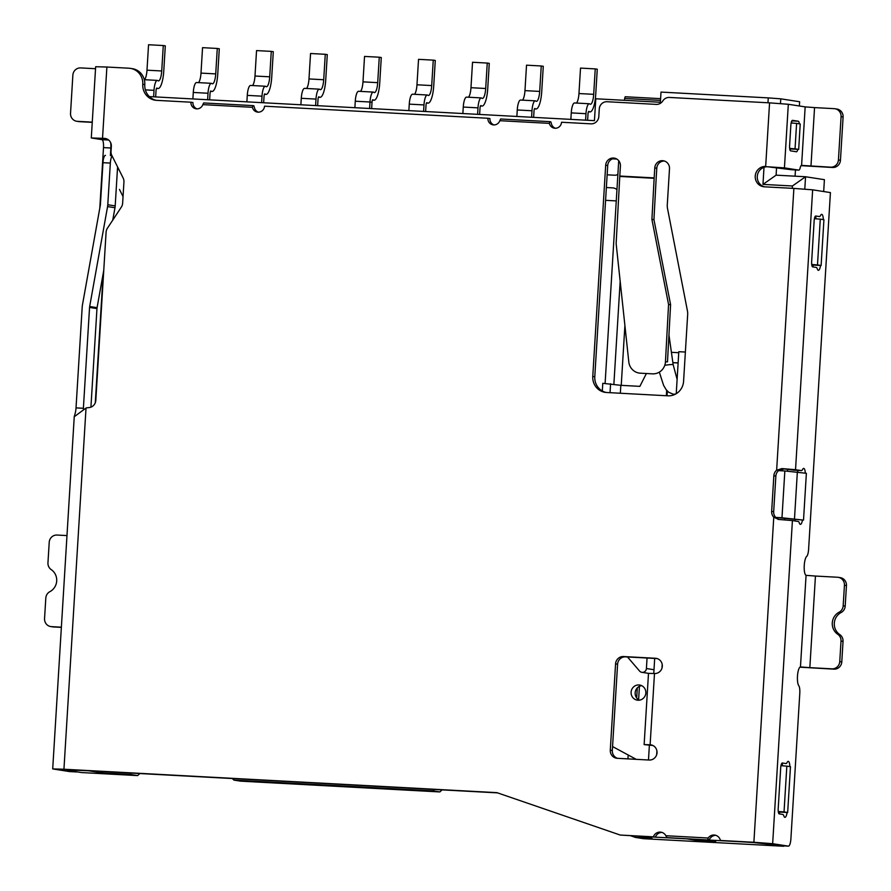 <?xml version="1.0" encoding="UTF-8"?>
<svg xmlns="http://www.w3.org/2000/svg" width="891" height="891" viewBox="0 0 891 891"><rect width="100%" height="100%" fill="white"/><g stroke="black" fill="none" stroke-linecap="round" stroke-linejoin="round"><path stroke-width="1.34" d="M696.138 839.311L696.071 840.302L715.707 841.36L706.285 839.901L752.271 842.396L783.668 845.882M781.975 517.771L803.515 520.11L806.377 473.299L784.848 470.96L781.975 517.771L775.693 517.426M784.848 470.96L778.556 470.615M792.277 188.324L792.422 185.985L762.974 184.392L764.01 167.308M767.964 102.777L768.265 97.887L661.011 92.085L660.387 102.265L595.789 98.767L594.442 120.653L149.343 96.584M783.646 846.261L643.547 838.687L635.461 837.429L652.012 838.331L638.535 836.237L686.649 838.843L696.071 840.302M616.271 200.909L605.579 200.33M620.169 281.289L613.877 384.255M433.115 790.885L439.853 791.932L240.704 781.162L233.977 780.126L433.115 790.885L434.218 789.459M635.372 836.07L635.461 837.429L630.806 835.825M605.1 383.442L618.722 160.714M627.943 758.887L628.188 755M624.903 325.516L621.239 385.346M442.07 789.883L439.853 791.932M139.842 773.544L137.626 775.593L81.371 772.553L62.526 769.39M117.434 169.446L118.937 169.602M795.073 176.184L795.463 169.936M799.372 105.984L799.628 101.752L780.772 98.834L780.483 103.556M823.685 191.543L824.409 179.67L805.553 176.752L804.796 189.104M102.253 771.506L102.532 772.942L130.22 774.446L137.626 775.593M102.532 772.942L88.387 770.76L62.515 769.635M776.573 167.419L776.106 175.159L805.553 176.752L792.422 185.985M794.115 470.203A7.663 2.038 93.1 0 1 794.059 470.203A7.663 2.038 93.1 0 1 794.015 470.203L784.203 468.933L778.667 470.526A7.651 7.373 98.8 0 0 775.861 476.084L773.678 511.701A7.651 7.373 98.8 0 0 775.794 517.526L803.515 520.11M784.67 518.183L784.57 519.854M787.666 469.234L787.555 471.161M110.941 155.658L111.097 153.096M768.265 97.887L780.772 98.834M118.514 168.767L117.478 168.711M780.962 765.681L786.831 766.149L784.035 811.946L787.666 812.503L778.333 812.002M784.035 811.946L778.255 811.478M787.666 812.503L790.473 766.706L786.831 766.149M814.419 218.674L820.288 219.141L817.493 264.939L821.123 265.496L811.779 264.995M817.493 264.939L811.712 264.471M821.123 265.496L823.93 219.698L820.288 219.141M797.356 471.907L794.494 518.718M791.13 122.969L796.599 123.415L795.039 148.853L798.681 149.41L789.727 148.931M795.039 148.853L789.66 148.418M798.681 149.41L800.229 123.972L796.599 123.415M130.22 774.446L131.267 773.076M232.284 778.534L233.977 780.126M616.839 159.066L612.529 158.832M615.648 158.487L614.155 158.409M776.106 175.159L762.974 184.392M666.345 395.727A35.529 34.237 -81.2 0 0 666.401 394.936L666.68 390.358M672.872 362.615L678.129 362.904M678.753 352.725L671.413 352.324M646.387 373.518L639.861 386.36L620.827 385.324L620.336 393.243M620.827 385.324L602.784 383.319L602.316 390.971M641.62 685.647A7.651 7.373 -81.2 0 0 639.37 700.17M636.207 759.332L612.551 746.558M627.487 656.957L639.56 671.034A4.054 3.909 -81.2 0 0 646.409 668.528L647.055 658.015M685.368 352.045L678.808 351.7L676.236 393.699M610.591 383.743L610.045 392.686M631.106 692.196A7.651 7.373 -81.2 0 0 637.31 700.159A7.651 7.373 -81.2 0 0 645.763 693.721A7.651 7.373 -81.2 0 0 639.649 685.034A7.651 7.373 -81.2 0 0 631.106 692.196M667.025 395.771A35.529 34.237 -81.2 0 0 667.081 395.047L667.326 391.06M672.883 362.682L678.118 362.971M369.598 108.49L369.999 102.008L355.275 101.218L354.874 107.7M371.636 108.602L372.015 102.32A2.718 0.724 93.1 0 1 372.884 99.725A2.718 0.724 93.1 0 1 373.028 99.781A18.02 4.789 93.1 0 0 373.997 100.226A18.02 4.789 93.1 0 0 379.733 82.974L381.281 57.525L379.265 57.213L364.542 56.423L362.982 81.861L377.706 82.663L379.265 57.213M355.275 101.218A10.369 2.762 -86.9 0 1 358.572 91.283L373.296 92.085A10.369 2.762 -86.9 0 1 373.852 92.33A10.369 2.762 93.1 0 0 374.409 92.586A10.369 2.762 93.1 0 0 377.706 82.663M360.51 91.394A10.369 2.762 93.1 0 0 362.982 81.861M372.015 102.32L369.999 102.008A10.369 2.762 -86.9 0 1 373.296 92.085M477.598 114.338L477.988 107.856L463.264 107.054L462.863 113.536M463.264 107.054A10.369 2.762 -86.9 0 1 466.561 97.119L481.285 97.921A10.369 2.762 -86.9 0 1 481.842 98.177A10.369 2.762 93.1 0 0 482.399 98.433A10.369 2.762 93.1 0 0 485.695 88.499L487.254 63.061L489.27 63.372L487.722 88.81A18.02 4.789 93.1 0 1 481.986 106.062A18.02 4.789 93.1 0 1 481.017 105.628A2.718 0.724 93.1 0 0 480.873 105.561A2.718 0.724 93.1 0 0 480.015 108.167L479.625 114.438M468.499 97.23A10.369 2.762 93.1 0 0 470.971 87.697L472.531 62.259L487.254 63.061M477.988 107.856A10.369 2.762 -86.9 0 1 481.285 97.921M300.88 104.782L301.281 98.3L316.004 99.09L315.603 105.572M318.733 96.852L319.034 96.863A2.718 0.724 93.1 0 0 318.889 96.796A2.718 0.724 93.1 0 0 318.02 99.402L317.642 105.684M319.034 96.863A18.02 4.789 93.1 0 0 320.003 97.308A18.02 4.789 93.1 0 0 325.727 80.056L327.287 54.607L325.271 54.295L323.711 79.744A10.369 2.762 93.1 0 1 320.415 89.668A10.369 2.762 93.1 0 1 319.858 89.412A10.369 2.762 -86.9 0 0 319.301 89.167A10.369 2.762 -86.9 0 0 316.004 99.09M301.281 98.3A10.369 2.762 -86.9 0 1 304.577 88.365L319.301 89.167M306.515 88.465A10.369 2.762 93.1 0 0 308.988 78.943L310.547 53.505L325.271 54.295M192.89 98.934L193.28 92.452L208.015 93.254L207.614 99.736M210.744 91.016L211.044 91.027A2.718 0.724 93.1 0 0 210.9 90.96A2.718 0.724 93.1 0 0 210.031 93.566L209.641 99.848M211.044 91.027A18.02 4.789 93.1 0 0 212.013 91.472A18.02 4.789 93.1 0 0 217.738 74.209L219.297 48.771L217.281 48.459L215.722 73.897A10.369 2.762 93.1 0 1 212.426 83.832A10.369 2.762 93.1 0 1 211.869 83.576A10.369 2.762 -86.9 0 0 211.312 83.32A10.369 2.762 -86.9 0 0 208.015 93.254M193.28 92.452A10.369 2.762 -86.9 0 1 196.588 82.529L211.312 83.32M198.515 82.629A10.369 2.762 93.1 0 0 200.998 73.107L202.547 47.657L217.281 48.459M587.615 120.285L588.004 114.003A2.718 0.724 93.1 0 1 588.862 111.397A2.718 0.724 93.1 0 1 589.018 111.464A18.02 4.789 93.1 0 0 589.976 111.91A18.02 4.789 93.1 0 0 595.711 94.646L597.271 69.208L595.244 68.897L593.696 94.335A10.369 2.762 93.1 0 1 590.388 104.269A10.369 2.762 93.1 0 1 589.831 104.013A10.369 2.762 -86.9 0 0 589.285 103.757A10.369 2.762 -86.9 0 0 585.977 113.692L571.254 112.89L570.864 119.372M585.587 120.174L585.977 113.692M571.254 112.89A10.369 2.762 -86.9 0 1 574.55 102.966L589.285 103.757M576.488 103.066A10.369 2.762 93.1 0 0 578.961 93.544L580.52 68.095L595.244 68.897M145.356 89.868L154.009 90.336L153.62 96.818M156.749 88.098L157.05 88.109A2.718 0.724 93.1 0 0 156.905 88.042A2.718 0.724 93.1 0 0 156.036 90.648L155.647 96.93M157.05 88.109A18.02 4.789 93.1 0 0 158.008 88.554A18.02 4.789 93.1 0 0 163.744 71.291L165.303 45.853L163.276 45.541L161.728 70.979A10.369 2.762 93.1 0 1 158.431 80.914A10.369 2.762 93.1 0 1 157.874 80.658A10.369 2.762 -86.9 0 0 157.317 80.402A10.369 2.762 -86.9 0 0 154.009 90.336M144.52 79.711A10.369 2.762 93.1 0 0 146.993 70.189L148.552 44.739L163.276 45.541M119.494 189.438L123.047 196.644M246.885 101.864L247.275 95.382L262.01 96.172L261.609 102.654M264.738 93.934L265.039 93.945A2.718 0.724 93.1 0 0 264.894 93.878A2.718 0.724 93.1 0 0 264.026 96.484L263.647 102.766M265.039 93.945A18.02 4.789 93.1 0 0 266.008 94.39A18.02 4.789 93.1 0 0 271.733 77.127L273.292 51.689L271.276 51.377L269.717 76.815A10.369 2.762 93.1 0 1 266.42 86.75A10.369 2.762 93.1 0 1 265.863 86.494A10.369 2.762 -86.9 0 0 265.306 86.238A10.369 2.762 -86.9 0 0 262.01 96.172M247.275 95.382A10.369 2.762 -86.9 0 1 250.583 85.447L265.306 86.238M252.521 85.547A10.369 2.762 93.1 0 0 254.993 76.025L256.541 50.587L271.276 51.377M606.359 187.533L612.674 187.878A7.273 7.005 98.8 0 1 616.951 189.705M660.498 100.405L624.624 98.467L625.204 96.751L660.599 98.667M624.624 98.467L624.502 100.327M617.886 174.358A6.114 5.892 98.8 0 1 614.556 175.215L607.139 174.814M638.613 699.747L639.426 686.315M636.675 697.965L637.299 687.885M531.593 117.256L531.983 110.774L517.259 109.972L516.858 116.454M517.259 109.972A10.369 2.762 -86.9 0 1 520.556 100.048L535.279 100.839A10.369 2.762 -86.9 0 1 535.836 101.095A10.369 2.762 93.1 0 0 536.393 101.351A10.369 2.762 93.1 0 0 539.69 91.417L541.249 65.979L543.276 66.29L541.717 91.728A18.02 4.789 93.1 0 1 535.981 108.98A18.02 4.789 93.1 0 1 535.012 108.546A2.718 0.724 93.1 0 0 534.867 108.479A2.718 0.724 93.1 0 0 534.01 111.085L533.62 117.367M522.494 100.148A10.369 2.762 93.1 0 0 524.966 90.626L526.525 65.177L541.249 65.979M531.983 110.774A10.369 2.762 -86.9 0 1 535.279 100.839M423.593 111.408L423.993 104.926L409.27 104.136L408.869 110.618M409.27 104.136A10.369 2.762 -86.9 0 1 412.566 94.201L427.29 95.003A10.369 2.762 -86.9 0 1 427.847 95.259A10.369 2.762 93.1 0 0 428.404 95.504A10.369 2.762 93.1 0 0 431.701 85.581L433.26 60.131L435.276 60.454L433.728 85.892A18.02 4.789 93.1 0 1 427.992 103.144A18.02 4.789 93.1 0 1 427.023 102.71A2.718 0.724 93.1 0 0 426.878 102.643A2.718 0.724 93.1 0 0 426.009 105.249L425.631 111.52M414.504 94.312A10.369 2.762 93.1 0 0 416.977 84.779L418.536 59.341L433.26 60.131M423.993 104.926A10.369 2.762 -86.9 0 1 427.29 95.003M648.459 759.99A12.663 12.207 -81.2 0 0 648.525 759.266L649.372 745.299M653.771 673.496L654.685 658.427M662.202 664.419L661.968 668.15M656.912 750.924L656.678 754.655M616.138 243.588L619.78 176.44A15.303 4.065 -86.9 0 1 619.802 176.039L620.414 166.06A7.651 7.373 -81.2 0 0 614.222 158.108A7.651 7.373 -81.2 0 0 605.68 165.269L592.771 376.436A15.303 14.746 -81.2 0 0 605.156 392.352A15.303 14.746 -81.2 0 0 606.559 392.497L667.916 395.816A15.303 14.746 -81.2 0 0 683.575 381.348L687.663 314.69A15.47 14.913 -81.2 0 0 687.395 310.669L667.559 208.717A15.47 14.913 98.8 0 1 667.292 204.696L669.497 168.722A7.651 7.373 -81.2 0 0 663.305 160.759A7.651 7.373 -81.2 0 0 654.774 167.92L654.161 177.899A15.303 4.065 93.1 0 0 654.139 178.3L651.911 219.476L668.562 304.488L665.454 361.779A12.752 12.285 93.2 0 1 652.502 373.841L640.328 373.184A12.752 12.285 93.2 0 1 640.306 373.184A12.752 12.285 93.2 0 1 628.801 361.913L616.138 243.588M644.137 744.609L648.492 673.362L654.484 673.529A7.651 7.373 -81.2 0 0 662.28 666.657A7.651 7.373 -81.2 0 0 655.42 658.271L623.511 656.544A7.752 7.473 -81.2 0 0 615.57 663.873L610.29 750.166A7.752 7.473 -81.2 0 0 617.285 758.308L649.194 760.034A7.651 7.373 -81.2 0 0 656.99 753.162A7.651 7.373 -81.2 0 0 650.118 744.765L644.137 744.609L652.88 745.489M74.777 416.331L86.026 408.033A14.234 13.71 98.8 0 1 88.688 407.632A7.651 7.373 -81.2 0 0 95.805 400.393L106.096 232.15A7.718 7.429 98.8 0 1 107.388 228.252L121.343 207.102A7.718 7.429 -81.2 0 0 122.635 203.204L123.938 181.987A7.718 7.429 -81.2 0 0 123.125 177.977L111.843 155.457A7.718 7.429 98.8 0 1 111.03 151.448L111.342 146.402A7.651 7.373 -81.2 0 0 104.447 138.372L91.294 137.96L95.66 66.725L106.887 67.025L102.532 138.261M86.026 408.033L63.94 769.234L496.888 792.645L620.225 835.045L653.37 836.838A7.139 6.883 98.8 0 1 665.867 835.725L708.145 838.019A7.139 6.883 98.8 0 1 720.429 840.469L753.886 842.273L773.767 517.214L778.79 519.464L792.422 520.578L772.653 843.699L788.412 846.138A7.651 2.038 93.1 0 0 788.468 846.138A7.651 2.038 93.1 0 0 790.896 838.821L799.795 693.287A7.674 2.038 93.1 0 0 798.77 685.68A9.623 2.562 -86.9 0 1 797.556 675.122A9.623 2.562 -86.9 0 1 800.463 666.936L806.065 575.341A9.623 2.562 -86.9 0 1 804.205 566.42A9.623 2.562 -86.9 0 1 806.678 556.43A7.674 2.038 93.1 0 0 808.605 549.279L830.423 192.59L812.648 189.828L795.529 469.691L801.377 470.604A7.663 2.038 93.1 0 0 801.432 470.604A7.663 2.038 93.1 0 0 802.568 469.501A7.651 2.038 -86.9 0 1 803.704 468.399A7.651 2.038 -86.9 0 1 805.33 473.143M784.203 468.933L781.897 468.577L776.64 470.214A7.651 7.373 -81.2 0 0 773.845 475.772L771.662 511.389A7.651 7.373 -81.2 0 0 773.767 517.214M776.64 470.214L793.881 188.413L764.422 186.82A10.202 9.823 98.8 0 1 755.278 175.627A10.202 9.823 98.8 0 1 765.67 166.461L769.568 102.855L669.419 97.442A7.663 7.384 -81.2 0 0 662.815 100.917A7.663 7.384 98.8 0 1 656.199 104.392L607.105 101.73A7.651 7.373 -81.2 0 0 599.275 108.969L598.808 116.598A7.651 7.373 98.8 0 1 590.978 123.838L561.53 122.245A6.371 6.148 98.8 0 1 549.391 123.37L499.818 120.697A6.371 6.148 98.8 0 1 487.9 118.258L264.549 106.185A6.371 6.148 98.8 0 1 252.42 107.31L202.836 104.637A6.371 6.148 98.8 0 1 190.919 102.209L156.56 100.349A15.303 14.746 98.8 0 1 155.157 100.204A15.303 14.746 98.8 0 1 142.772 84.289A15.303 14.746 -81.2 0 0 130.387 68.373A15.303 14.746 -81.2 0 0 128.972 68.217L106.887 67.025M61.368 627.375L53.471 626.952A7.651 7.373 98.8 0 1 52.758 626.885L50.742 626.562A7.651 7.373 98.8 0 1 44.55 618.61L45.809 598.073A7.651 7.373 98.8 0 1 49.896 591.657A12.752 12.285 -81.2 0 0 51.244 569.627A7.651 7.373 98.8 0 1 47.958 562.811L49.217 542.285A7.651 7.373 98.8 0 1 57.046 535.045L66.981 535.58M61.379 627.175L51.444 626.64A7.651 7.373 98.8 0 1 50.742 626.562M112.143 156.07A7.651 2.038 93.1 0 0 110.339 163.075L107.789 204.752A15.303 14.746 98.8 0 1 107.577 206.589L89.668 306.526L97.074 307.673L103.757 270.341M105.405 155.357L105.461 155.357A7.651 2.038 93.1 0 0 105.405 155.357A7.651 2.038 93.1 0 0 102.977 162.685L100.427 204.362A7.651 7.373 -81.2 0 1 100.315 205.275L82.406 305.212A15.303 14.746 -81.2 0 0 82.195 307.039L76.025 407.889A8.921 2.372 -86.9 0 1 74.967 414.014L74.51 416.142M89.668 306.526A7.651 7.373 98.8 0 0 89.557 307.44L83.386 408.29A8.921 2.372 -86.9 0 1 83.331 409.08M69.52 771.573A7.651 2.038 -86.9 0 1 69.465 771.573A7.651 2.038 -86.9 0 1 69.409 771.561L52.703 768.922L74.287 416.119M91.294 137.96L101.942 139.664A7.651 2.038 -86.9 0 1 103.501 147.605L99.792 208.227M63.94 769.234L52.703 768.922M77.149 771.896A7.651 2.038 -86.9 0 1 76.826 771.962A7.651 2.038 -86.9 0 1 76.771 771.962L60.61 769.456L65.956 769.546L497.59 792.879M106.118 138.662L98.934 138.428L108.535 139.943M110.618 142.582A7.651 2.038 -86.9 0 1 110.863 148.006L110.395 155.624M103.178 273.57L95.281 402.799M90.927 407.165L96.963 308.587A7.651 7.373 98.8 0 1 97.074 307.673M823.34 219.609A7.651 2.038 93.1 0 0 821.691 214.352A7.651 2.038 93.1 0 0 820.555 215.455A7.663 2.038 -86.9 0 1 819.408 216.558L815.8 216.001A5.101 1.359 93.1 0 0 815.766 216.001A5.101 1.359 93.1 0 0 814.14 220.879L811.656 261.586A5.101 1.359 93.1 0 0 812.692 266.888L816.245 267.434A7.663 2.038 -86.9 0 1 817.292 268.882A7.651 2.038 93.1 0 0 818.383 270.329A7.651 2.038 93.1 0 0 820.555 265.462M787.098 812.469A7.651 2.038 -86.9 0 1 784.926 817.337A7.651 2.038 -86.9 0 1 783.835 815.889A7.663 2.038 93.1 0 0 782.788 814.441L779.235 813.895A5.101 1.359 -86.9 0 1 778.199 808.594L780.694 767.886A5.101 1.359 -86.9 0 1 782.309 763.008A5.101 1.359 -86.9 0 1 782.343 763.008L785.907 763.565A7.663 2.038 93.1 0 0 785.951 763.565A7.663 2.038 93.1 0 0 787.098 762.462A7.651 2.038 -86.9 0 1 788.234 761.36A7.651 2.038 -86.9 0 1 789.883 766.616M802.479 520.054A7.651 2.038 -86.9 0 1 800.396 524.376A7.651 2.038 -86.9 0 1 799.305 522.928A7.663 2.038 93.1 0 0 798.258 521.48L792.422 520.578M781.897 468.577L795.529 469.691M793.881 188.413L812.648 189.828M838.242 577.323A7.651 7.373 98.8 0 1 844.434 585.276L843.176 605.813A7.651 7.373 98.8 0 1 839.088 612.228A12.752 12.285 -81.2 0 0 837.74 634.258A7.651 7.373 98.8 0 1 841.015 641.075L839.756 661.601A7.651 7.373 98.8 0 1 831.927 668.84L809.841 667.649L815.443 576.054L837.529 577.245A7.651 7.373 98.8 0 1 838.242 577.323L840.258 577.635A7.651 7.373 98.8 0 1 846.45 585.587L845.191 606.125A7.651 7.373 98.8 0 1 841.104 612.54A12.752 12.285 -81.2 0 0 839.756 634.57A7.651 7.373 98.8 0 1 843.042 641.386L841.783 661.913A7.651 7.373 98.8 0 1 833.954 669.152L799.906 667.181M812.826 266.91A7.651 2.038 93.1 0 0 813.193 265.072M815.956 218.796A7.651 2.038 93.1 0 0 815.666 216.357M779.736 812.08A7.651 2.038 -86.9 0 1 779.369 813.917M782.209 763.364A7.651 2.038 -86.9 0 1 782.498 765.803M720.429 840.469L765.291 843.298L781.051 845.737A7.651 2.038 93.1 0 0 781.106 845.748A7.651 2.038 93.1 0 0 781.151 845.748L788.468 846.138M795.117 519.665A7.651 2.038 -86.9 0 1 794.839 520.957M797.679 470.403A7.651 2.038 -86.9 0 1 797.913 471.985M653.37 836.838L655.397 837.15A7.139 6.883 98.8 0 1 661.924 832.406M665.867 835.725L667.014 837.629L668.094 837.796L708.802 839.99L710.172 838.331A7.139 6.883 98.8 0 1 715.807 835.324M667.014 837.629L708.802 839.99M707.721 839.823L708.145 838.019M772.653 843.699L753.886 842.273M764.511 186.82A10.202 9.823 98.8 0 1 767.697 166.773L791.442 169.713A5.546 1.47 93.1 0 0 791.486 169.713A5.546 1.47 93.1 0 0 791.52 169.713M810.966 166.116L814.552 107.599L834.176 108.657A7.651 7.373 98.8 0 1 841.082 116.688L838.431 159.946A7.651 7.373 98.8 0 1 830.601 167.174L801.588 165.403A5.546 1.47 -86.9 0 1 801.588 165.403L805.163 106.887L788.323 104.28L784.436 167.887L798.804 170.114A5.546 1.47 93.1 0 0 798.848 170.114A5.546 1.47 93.1 0 0 800.196 167.753A5.546 1.47 -86.9 0 1 801.544 165.403L801.51 165.403M769.568 102.855L788.323 104.28M814.552 107.599L805.163 106.887M549.391 123.37L549.725 121.655L550.805 121.822L551.418 123.682A6.371 6.148 98.8 0 0 555.438 128.282M499.818 120.697L500.642 118.993L549.725 121.655M487.9 118.258L489.916 118.57A6.371 6.148 98.8 0 0 494.082 124.963M252.42 107.31L252.754 105.595L253.824 105.762L254.436 107.633A6.371 6.148 98.8 0 0 258.468 112.221M202.836 104.637L203.66 102.944L252.754 105.595M190.919 102.209L192.946 102.521A6.371 6.148 98.8 0 0 197.1 108.902M156.17 100.315A15.303 14.746 98.8 0 1 144.787 84.6A15.303 14.746 -81.2 0 0 132.403 68.685L130.387 68.373M92.263 122.145L77.428 121.343A7.651 7.373 98.8 0 1 70.534 113.313L72.862 75.156A7.651 7.373 98.8 0 1 80.691 67.916L95.537 68.718M620.225 835.045L655.397 837.15M615.213 158.331A7.651 7.373 -81.2 0 0 607.707 165.581L594.787 376.748A15.303 14.746 -81.2 0 0 606.17 392.474M664.307 160.993A7.651 7.373 -81.2 0 0 656.79 168.232L656.177 178.211A7.651 2.038 93.1 0 0 656.166 178.412L653.938 219.587L651.911 219.476M657.09 658.56L625.527 656.856A7.752 7.473 -81.2 0 0 617.597 664.185L612.317 750.489A7.752 7.473 -81.2 0 0 617.619 758.33M778.043 519.375L778.79 519.464M815.443 576.054L806.065 575.341M809.841 667.649L800.463 666.936M784.436 167.887L767.697 166.773M799.305 123.827A5.101 1.359 93.1 0 0 798.303 121.232L792.511 120.341A5.101 1.359 93.1 0 0 792.478 120.33A5.101 1.359 93.1 0 0 790.852 125.219L789.615 145.567A5.101 1.359 93.1 0 0 790.651 150.869L796.431 151.76A5.101 1.359 93.1 0 0 796.476 151.771A5.101 1.359 93.1 0 0 797.768 149.365M790.061 150.189A5.101 1.359 93.1 0 0 790.406 148.964M791.899 123.036A5.101 1.359 93.1 0 0 791.531 121.51M834.889 108.735L836.905 109.047A7.651 7.373 98.8 0 1 843.098 116.999L840.458 160.257A7.651 7.373 98.8 0 1 832.617 167.486L801.065 165.659M112.756 220.11L114.984 207.737A15.303 14.746 -81.2 0 0 115.195 205.899L117.579 166.918M92.252 122.357L79.444 121.655A7.651 7.373 98.8 0 1 78.742 121.588L76.726 121.276M652.502 373.841L642.355 373.296A12.752 12.285 93.2 0 1 642.322 373.296M653.938 219.587L670.589 304.611L667.493 361.891L665.454 361.779M670.589 304.611L668.562 304.488M653.994 669.709L646.409 668.528M667.081 395.047L666.401 394.936M470.971 87.697L485.695 88.499M308.988 78.943L323.711 79.744M200.998 73.107L215.722 73.897M578.961 93.544L593.696 94.335M146.993 70.189L161.728 70.979M254.993 76.025L269.717 76.815M524.966 90.626L539.69 91.417M416.977 84.779L431.701 85.581M668.952 334.927L673.162 364.686A7.395 0.59 171.9 0 0 672.894 364.564A7.395 0.59 171.9 0 0 664.786 365.277M675.746 393.989A7.395 7.128 98.8 0 1 672.995 394.123L668.673 392.252L666.123 389.657L663.595 385.369L659.652 373.095M651.521 744.987L650.118 744.765L654.484 673.529M619.802 176.039L654.161 177.899M110.339 163.075L102.977 162.685M83.386 408.29L76.025 407.889M89.557 307.44L96.963 308.587M846.45 585.587L844.434 585.276M845.191 606.125L843.176 605.813M788.412 846.138L781.051 845.737M142.772 84.289L144.787 84.6M69.409 771.561L76.771 771.962M656.812 658.482L655.42 658.271M625.527 656.856L623.511 656.544M617.597 664.185L615.57 663.873M612.317 750.489L610.29 750.166M607.707 165.581L605.68 165.269M594.787 376.748L592.771 376.436M656.79 168.232L654.774 167.92M794.015 470.203L801.377 470.604M841.783 661.913L839.756 661.601M843.042 641.386L841.015 641.075M833.954 669.152L831.927 668.84M841.104 612.54L839.088 612.228M839.756 634.57L837.74 634.258M775.861 476.084L773.845 475.772M773.678 511.701L771.662 511.389M791.442 169.713L798.804 170.114M791.821 120.886L798.303 121.232M843.098 116.999L841.082 116.688M840.458 160.257L838.431 159.946M832.617 167.486L830.601 167.174M108.635 140.021L101.942 139.664M105.84 138.584L104.447 138.372M110.863 148.006L103.501 147.605M107.577 206.589L114.984 207.737M107.789 204.752L115.195 205.899M53.471 626.952L51.444 626.64M79.444 121.655L77.428 121.343M619.78 176.44L654.139 178.3M648.503 673.362L641.876 672.326M372.46 100.148L373.997 100.226M480.449 105.984L481.986 106.062M318.466 97.23L320.003 97.308M210.476 91.383L212.013 91.472M588.45 111.821L589.976 111.91M144.32 79.7L157.317 80.402M156.482 88.465L158.008 88.554M264.471 94.301L266.008 94.39M534.455 108.902L535.981 108.98M426.455 103.066L427.992 103.144M673.162 364.686L677.115 379.366M674.91 394.412L672.995 394.123M794.059 470.203L801.432 470.604M791.486 169.713L798.848 170.114M69.465 771.573L76.826 771.962"/></g></svg>
